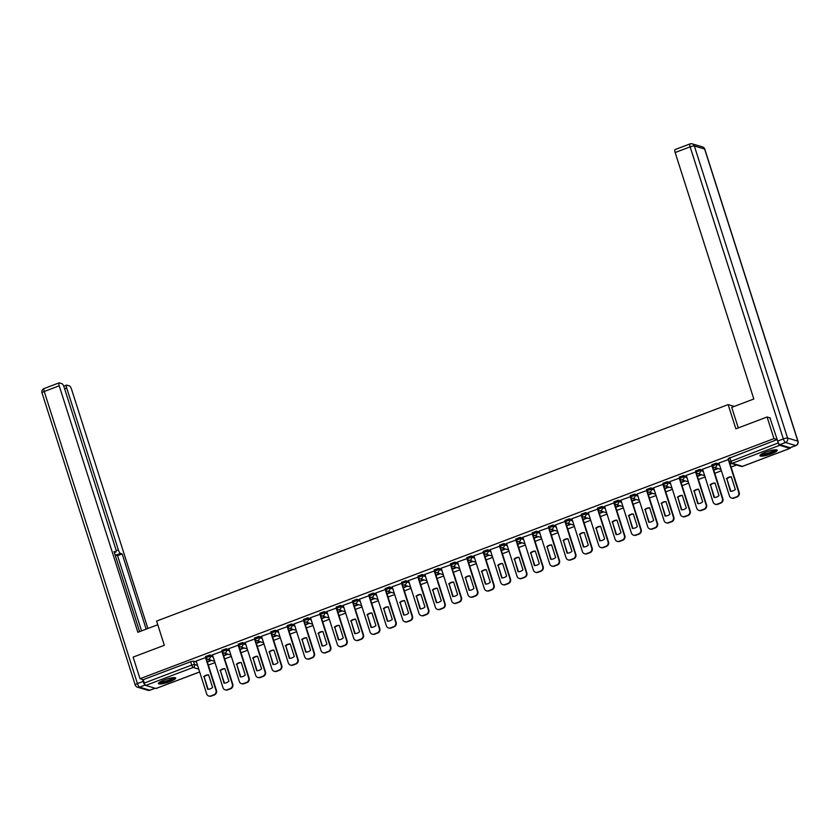 <?xml version="1.0" encoding="UTF-8"?>
<svg xmlns="http://www.w3.org/2000/svg" width="840" height="840" viewBox="0 0 840 840"><rect width="100%" height="100%" fill="white"/><g stroke="black" fill="none" stroke-linecap="round" stroke-linejoin="round"><path stroke-width="1.26" d="M212.835 655.841L209.811 654.948L205.622 656.534M229.173 649.656L226.149 648.753L221.959 650.339M245.501 643.472L242.487 642.569L238.297 644.154M261.839 637.276L258.825 636.384L254.636 637.97M278.177 631.092L275.153 630.2L270.963 631.785M294.514 624.908L291.491 624.005L287.301 625.59M310.853 618.723L307.829 617.82L303.639 619.405M327.18 612.528L324.167 611.635L319.977 613.221M343.518 606.344L340.505 605.441L336.315 607.037M359.856 600.159L356.832 599.256L352.653 600.841M376.194 593.975L373.17 593.072L368.981 594.657M392.532 587.779L389.508 586.887L385.319 588.473M408.86 581.595L405.846 580.692L401.656 582.278M425.197 575.411L422.184 574.508L417.995 576.093M441.536 569.216L438.512 568.323L434.332 569.909M457.874 563.031L454.85 562.139L450.66 563.724M474.212 556.847L471.188 555.944L466.998 557.529M490.539 550.662L487.526 549.759L483.336 551.345M506.877 544.467L503.864 543.575L499.674 545.16M523.215 538.283L520.202 537.38L516.012 538.976M539.553 532.098L536.529 531.195L532.34 532.781M555.891 525.913L552.867 525.01L548.678 526.596M572.219 519.719L569.205 518.826L565.016 520.412M588.557 513.534L585.543 512.631L581.353 514.216M604.895 507.35L601.881 506.447L597.692 508.032M621.232 501.165L618.208 500.262L614.019 501.848M637.571 494.97L634.547 494.078L630.357 495.663M653.909 488.786L650.885 487.882L646.695 489.468M670.236 482.601L667.223 481.698L663.033 483.284M686.574 476.406L683.561 475.514L679.371 477.099M702.912 470.221L699.888 469.319L695.699 470.915M719.25 464.037L716.226 463.134L712.037 464.719M771.393 453.831A9.051 1.722 162.3 0 0 777.2 450.23A9.051 1.722 162.3 0 0 765.744 452.141A9.051 1.722 162.3 0 0 759.938 455.742A9.051 1.722 162.3 0 0 771.393 453.831M169.89 681.65A9.051 1.722 162.3 0 0 175.697 678.058A9.051 1.722 162.3 0 0 164.241 679.97A9.051 1.722 162.3 0 0 158.445 683.561A9.051 1.722 162.3 0 0 169.89 681.65M208.352 665.091L214.988 662.582M224.679 658.907L231.315 656.397M241.017 652.722L247.653 650.212M257.355 646.538L263.991 644.018M273.693 640.343L280.329 637.833M290.031 634.158L296.667 631.649M306.358 627.974L312.994 625.453M322.697 621.789L329.332 619.269M339.034 615.594L345.671 613.085M355.373 609.409L362.008 606.9M371.711 603.225L378.346 600.705M388.038 597.03L394.674 594.521M404.376 590.846L411.012 588.336M420.714 584.661L427.35 582.151M437.052 578.476L443.688 575.957M453.39 572.282L460.026 569.772M469.718 566.097L476.354 563.587M486.056 559.913L492.692 557.403M502.394 553.728L509.03 551.208M518.731 547.533L525.368 545.024M535.069 541.349L541.706 538.839M551.408 535.164L558.033 532.644M567.735 528.98L574.371 526.46M584.073 522.784L590.709 520.275M600.411 516.6L607.047 514.091M616.749 510.416L623.385 507.896M633.087 504.221L639.723 501.711M649.415 498.036L656.05 495.527M665.752 491.852L672.389 489.342M682.091 485.667L688.726 483.147M698.428 479.472L705.065 476.963M714.767 473.288L721.403 470.778M731.094 467.103L736.575 465.024M156.188 688.401A2.321 0.609 -110.7 0 1 156.093 688.485A2.321 0.609 -110.7 0 1 155.967 688.485L145.709 685.429A2.321 0.609 -110.7 0 1 144.291 683.046L143.22 679.675L190.659 661.71L193.473 661.133L196.497 662.036M767.077 416.997L735.872 428.82L728.144 404.607L156.597 621.086L164.325 645.299L133.119 657.111L140.018 678.72L773.976 438.606L767.077 416.997L770.312 417.963M143.22 679.675L140.018 678.72M773.976 438.606L777.178 439.562L778.26 442.921A2.321 0.609 69.3 0 0 779.678 445.316L789.925 448.371A2.321 0.609 69.3 0 0 790.052 448.371A2.321 0.609 69.3 0 0 790.23 447.709M728.606 459.522L718.925 463.019M712.268 465.707L702.587 469.203M695.929 471.902L686.249 475.388M679.591 478.086L669.911 481.582M663.254 484.271L653.583 487.767M646.926 490.466L637.245 493.952M630.588 496.65L620.907 500.147M614.25 502.834L604.569 506.331M597.912 509.019L588.231 512.516M581.574 515.214L571.904 518.7M565.247 521.399L555.566 524.895M548.909 527.583L539.227 531.08M532.571 533.768L522.889 537.264M516.232 539.962L506.552 543.449M499.894 546.147L490.214 549.644M483.556 552.332L473.886 555.828M467.229 558.526L457.548 562.013M450.891 564.711L441.21 568.207M434.553 570.896L424.872 574.392M418.215 577.08L408.534 580.577M401.877 583.275L392.207 586.761M385.55 589.46L375.869 592.956M369.212 595.644L359.531 599.141M352.874 601.828L343.193 605.325M336.536 608.024L326.855 611.51M320.197 614.208L310.527 617.704M303.87 620.393L294.189 623.889M287.532 626.577L277.851 630.074M271.194 632.772L261.513 636.258M254.856 638.957L245.175 642.453M238.518 645.141L228.847 648.638M222.191 651.336L212.51 654.822M205.853 657.521L196.172 661.017M734.234 406.413L728.144 404.607M207.354 661.983L211.565 660.387M223.692 655.788L227.892 654.202M240.02 649.603L244.23 648.008M256.358 643.419L260.568 641.823M272.695 637.235L276.906 635.639M289.034 631.04L293.244 629.444M305.371 624.855L309.582 623.259M321.699 618.671L325.909 617.075M338.037 612.486L342.248 610.89M354.375 606.291L358.586 604.695M370.713 600.106L374.923 598.51M387.051 593.922L391.262 592.326M403.389 587.727L407.589 586.142M419.717 581.543L423.927 579.947M436.055 575.358L440.265 573.762M452.393 569.174L456.603 567.577M468.731 562.978L472.941 561.393M485.069 556.794L489.269 555.198M501.396 550.61L505.606 549.014M517.734 544.425L521.944 542.829M534.072 538.23L538.283 536.634M550.41 532.045L554.621 530.45M566.748 525.861L570.948 524.265M583.075 519.666L587.286 518.081M599.413 513.481L603.624 511.886M615.751 507.297L619.962 505.701M632.09 501.113L636.3 499.517M648.428 494.918L652.627 493.332M664.755 488.733L668.966 487.137M681.093 482.548L685.303 480.953M697.431 476.364L701.642 474.768M713.769 470.169L717.98 468.573M730.107 463.985L731.409 463.491M730.863 463.334L730.002 463.659M777.178 439.562L728.375 458.535M717.433 468.416L713.664 469.844M701.096 474.6L697.326 476.028M684.758 480.795L680.988 482.223M668.43 486.98L664.65 488.407M652.092 493.164L648.323 494.592M635.754 499.349L631.985 500.777M619.416 505.544L615.647 506.971M603.078 511.728L599.308 513.156M586.74 517.913L582.971 519.341M570.413 524.097L566.643 525.525M554.075 530.292L550.305 531.72M537.736 536.476L533.967 537.904M521.399 542.661L517.629 544.089M505.06 548.856L501.291 550.284M488.733 555.041L484.964 556.469M472.395 561.225L468.626 562.653M456.057 567.409L452.288 568.837M439.719 573.605L435.95 575.033M423.381 579.789L419.612 581.217M407.054 585.974L403.284 587.401M390.716 592.158L386.946 593.586M374.378 598.353L370.608 599.781M358.04 604.538L354.27 605.966M341.702 610.722L337.932 612.15M325.374 616.917L321.605 618.345M309.036 623.101L305.267 624.529M292.698 629.286L288.929 630.714M276.36 635.471L272.591 636.899M260.022 641.666L256.252 643.094M243.695 647.85L239.915 649.278M227.357 654.034L223.587 655.462M211.019 660.219L207.249 661.647M726.4 478.716A7.256 6.857 106.6 0 1 731.315 476.847L735.336 489.426A7.256 6.857 106.6 0 1 730.412 491.284L726.863 478.853A7.256 6.857 106.6 0 1 731.367 476.983M726.863 478.853L730.832 491.295M729.582 462.346L739.2 492.492A3.486 3.297 106.6 0 1 737.1 496.933L734.066 498.089A3.486 3.297 106.6 0 1 732.029 498.162L731.556 498.026A3.486 3.297 -73.4 0 0 733.593 497.942L736.627 496.797A3.486 3.297 -73.4 0 0 738.727 492.345L739.2 492.492M718.904 462.956L729.414 495.873A3.486 3.297 -73.4 0 0 731.556 498.026M728.227 459.428L738.727 492.345M710.062 484.901A7.256 6.857 106.6 0 1 714.987 483.031L718.998 495.611A7.256 6.857 106.6 0 1 714.074 497.48L710.535 485.037A7.256 6.857 106.6 0 1 715.029 483.179M710.535 485.037L714.504 497.48M712.551 466.368L722.862 498.677A3.486 3.297 106.6 0 1 720.762 503.118L717.727 504.273A3.486 3.297 106.6 0 1 715.691 504.357L715.218 504.21A3.486 3.297 -73.4 0 0 717.255 504.137L720.29 502.981A3.486 3.297 -73.4 0 0 722.389 498.54L722.862 498.677M702.566 469.14L713.076 502.068A3.486 3.297 -73.4 0 0 715.218 504.21M711.889 465.612L722.389 498.54M693.725 491.085A7.256 6.857 106.6 0 1 698.649 489.227L702.66 501.795A7.256 6.857 106.6 0 1 697.736 503.664L694.197 491.232A7.256 6.857 106.6 0 1 698.691 489.363M694.197 491.232L698.166 503.664M696.213 472.553L706.524 504.861A3.486 3.297 106.6 0 1 704.424 509.313L701.389 510.457A3.486 3.297 106.6 0 1 699.352 510.542L698.88 510.405A3.486 3.297 -73.4 0 0 700.917 510.321L703.952 509.166A3.486 3.297 -73.4 0 0 706.062 504.725L706.524 504.861M686.227 475.335L696.738 508.253A3.486 3.297 -73.4 0 0 698.88 510.405M695.552 471.796L706.062 504.725M738.276 427.906L731.724 407.369L753.816 399L675.161 152.523A3.486 0.924 -110.7 0 1 675.014 149.594L689.986 143.923A3.486 0.924 69.3 0 0 690.134 146.853L675.161 152.523M779.814 444.654L790.062 447.709L795.722 445.568L785.474 442.512L779.814 444.654A3.486 0.924 -110.7 0 1 777.693 441.074L769.923 417.848M157.773 624.75L137.865 632.289L59.21 385.822L44.237 391.493L137.445 683.561L143.094 681.429L142.475 679.455M116.141 550.662L118.335 549.832L66.707 388.048L64.627 388.836M118.335 549.832A3.486 0.924 69.3 0 0 120.467 553.413L115.857 555.156A3.486 0.924 -110.7 0 1 114.839 554.064M146.171 629.15L122.168 553.928L120.467 553.413M147.893 628.488L71.631 389.519A3.486 0.924 69.3 0 0 69.499 385.938L66.749 385.119A3.486 0.924 69.3 0 0 66.559 385.119A3.486 0.924 69.3 0 0 66.707 388.048M145.247 685.01L139.566 687.151L149.825 690.197L155.064 688.212M114.345 552.521L115.721 552.006A3.486 0.924 69.3 0 0 115.91 552.006A3.486 0.924 69.3 0 0 115.763 549.066L64.134 387.282A3.486 0.924 69.3 0 0 62.002 383.702L59.252 382.882A3.486 0.924 69.3 0 0 59.062 382.882A3.486 0.924 69.3 0 0 59.21 385.822M115.721 552.006L114.009 551.492L139.587 631.638M143.094 681.429A3.486 0.924 69.3 0 0 145.226 685.01M141.561 630.893L117.558 555.671L115.857 555.156M117.558 555.671L122.168 553.928M775.772 449.778A7.833 1.491 -17.7 0 1 769.639 453.243A7.833 1.491 -17.7 0 1 761.219 454.797A7.833 1.491 -17.7 0 1 760.841 454.545M761.586 454.062A7.256 1.386 162.3 0 0 768.537 452.897A7.256 1.386 162.3 0 0 774.879 449.82M760.137 455.175A8.998 1.712 162.3 0 0 760.179 455.196A8.998 1.712 162.3 0 0 768.884 453.726A8.998 1.712 162.3 0 0 776.716 449.883M174.269 677.607A7.833 1.491 -17.7 0 1 168.137 681.062A7.833 1.491 -17.7 0 1 159.726 682.615A7.833 1.491 -17.7 0 1 159.348 682.364M160.094 681.88A7.256 1.386 162.3 0 0 167.044 680.715A7.256 1.386 162.3 0 0 173.376 677.639M158.634 683.004A8.998 1.712 162.3 0 0 158.676 683.014A8.998 1.712 162.3 0 0 167.381 681.555A8.998 1.712 162.3 0 0 175.214 677.712M677.387 497.28A7.256 6.857 106.6 0 1 682.311 495.411L686.322 507.99A7.256 6.857 106.6 0 1 681.398 509.849L677.859 497.417A7.256 6.857 106.6 0 1 682.353 495.548M677.859 497.417L681.828 509.849M679.885 478.737L690.197 511.046A3.486 3.297 106.6 0 1 688.086 515.498L685.052 516.653A3.486 3.297 106.6 0 1 683.014 516.726L682.553 516.59A3.486 3.297 -73.4 0 0 684.579 516.506L687.624 515.361A3.486 3.297 -73.4 0 0 689.724 510.909L690.197 511.046M669.9 481.519L680.4 514.437A3.486 3.297 -73.4 0 0 682.553 516.59M679.214 477.992L689.724 510.909M661.049 503.465A7.256 6.857 106.6 0 1 665.973 501.596L669.984 514.174A7.256 6.857 106.6 0 1 665.07 516.043L661.521 503.601A7.256 6.857 106.6 0 1 666.015 501.732M661.521 503.601L665.49 516.043M663.548 484.921L673.859 517.24A3.486 3.297 106.6 0 1 671.759 521.682L668.714 522.837A3.486 3.297 106.6 0 1 666.687 522.91L666.215 522.774A3.486 3.297 -73.4 0 0 668.251 522.69L671.286 521.545A3.486 3.297 -73.4 0 0 673.386 517.094L673.859 517.24M653.562 487.704L664.062 520.632A3.486 3.297 -73.4 0 0 666.215 522.774M662.875 484.176L673.386 517.094M644.721 509.649A7.256 6.857 106.6 0 1 649.635 507.791L653.657 520.359A7.256 6.857 106.6 0 1 648.732 522.228L645.183 509.786A7.256 6.857 106.6 0 1 649.688 507.927M645.183 509.786L649.152 522.228M647.21 491.117L657.521 523.425A3.486 3.297 106.6 0 1 655.421 527.877L652.386 529.022A3.486 3.297 106.6 0 1 650.349 529.106L649.876 528.958A3.486 3.297 -73.4 0 0 651.913 528.885L654.948 527.73A3.486 3.297 -73.4 0 0 657.048 523.288L657.521 523.425M637.224 493.889L647.735 526.817A3.486 3.297 -73.4 0 0 649.876 528.958M646.548 490.361L657.048 523.288M628.383 515.833A7.256 6.857 106.6 0 1 633.297 513.975L637.319 526.554A7.256 6.857 106.6 0 1 632.394 528.413L628.856 515.981A7.256 6.857 106.6 0 1 633.35 514.111M628.856 515.981L632.825 528.413M630.872 497.301L641.183 529.61A3.486 3.297 106.6 0 1 639.082 534.062L636.048 535.206A3.486 3.297 106.6 0 1 634.011 535.29L633.538 535.154A3.486 3.297 -73.4 0 0 635.575 535.069L638.61 533.914A3.486 3.297 -73.4 0 0 640.71 529.473L641.183 529.61M620.886 500.084L631.397 533.001A3.486 3.297 -73.4 0 0 633.538 535.154M630.21 496.556L640.71 529.473M612.045 522.029A7.256 6.857 106.6 0 1 616.97 520.159L620.981 532.739A7.256 6.857 106.6 0 1 616.056 534.597L612.518 522.165A7.256 6.857 106.6 0 1 617.012 520.296M612.518 522.165L616.486 534.607M614.534 503.486L624.845 535.805A3.486 3.297 106.6 0 1 622.745 540.246L619.71 541.401A3.486 3.297 106.6 0 1 617.673 541.475L617.2 541.338A3.486 3.297 -73.4 0 0 619.238 541.254L622.272 540.11A3.486 3.297 -73.4 0 0 624.383 535.658L624.845 535.805M604.548 506.268L615.058 539.186A3.486 3.297 -73.4 0 0 617.2 541.338M613.872 502.74L624.383 535.658M595.707 528.213A7.256 6.857 106.6 0 1 600.631 526.344L604.643 538.923A7.256 6.857 106.6 0 1 599.718 540.792L596.179 528.35A7.256 6.857 106.6 0 1 600.674 526.491M596.179 528.35L600.149 540.792M598.196 509.681L608.517 541.989A3.486 3.297 106.6 0 1 606.407 546.43L603.372 547.586A3.486 3.297 106.6 0 1 601.335 547.67L600.873 547.523A3.486 3.297 -73.4 0 0 602.9 547.449L605.945 546.294A3.486 3.297 -73.4 0 0 608.045 541.842L608.517 541.989M588.21 512.452L598.721 545.38A3.486 3.297 -73.4 0 0 600.873 547.523M597.534 508.925L608.045 541.842M579.369 534.398A7.256 6.857 106.6 0 1 584.294 532.539L588.304 545.107A7.256 6.857 106.6 0 1 583.391 546.976L579.841 534.544A7.256 6.857 106.6 0 1 584.336 532.676M579.841 534.544L583.811 546.976M581.868 515.865L592.179 548.174A3.486 3.297 106.6 0 1 590.079 552.625L587.034 553.77A3.486 3.297 106.6 0 1 585.008 553.854L584.535 553.707A3.486 3.297 -73.4 0 0 586.562 553.634L589.606 552.478A3.486 3.297 -73.4 0 0 591.707 548.037L592.179 548.174M571.883 518.648L582.383 551.565A3.486 3.297 -73.4 0 0 584.535 553.707M581.196 515.109L591.707 548.037M563.042 540.582A7.256 6.857 106.6 0 1 567.956 538.724L571.977 551.303A7.256 6.857 106.6 0 1 567.053 553.161L563.504 540.729A7.256 6.857 106.6 0 1 567.998 538.86M563.504 540.729L567.473 553.161M565.53 522.049L575.841 554.358A3.486 3.297 106.6 0 1 573.741 558.81L570.707 559.954A3.486 3.297 106.6 0 1 568.67 560.038L568.197 559.902A3.486 3.297 -73.4 0 0 570.234 559.818L573.269 558.674A3.486 3.297 -73.4 0 0 575.369 554.222L575.841 554.358M555.545 524.832L566.045 557.75A3.486 3.297 -73.4 0 0 568.197 559.902M564.858 521.304L575.369 554.222M546.703 546.777A7.256 6.857 106.6 0 1 551.618 544.908L555.639 557.487A7.256 6.857 106.6 0 1 550.715 559.346L547.176 546.913A7.256 6.857 106.6 0 1 551.67 545.045M547.176 546.913L551.145 559.356M549.192 528.234L559.503 560.553A3.486 3.297 106.6 0 1 557.403 564.995L554.369 566.15A3.486 3.297 106.6 0 1 552.332 566.223L551.859 566.087A3.486 3.297 -73.4 0 0 553.896 566.002L556.93 564.858A3.486 3.297 -73.4 0 0 559.03 560.406L559.503 560.553M539.207 531.017L549.717 563.934A3.486 3.297 -73.4 0 0 551.859 566.087M548.53 527.489L559.03 560.406M530.365 552.962A7.256 6.857 106.6 0 1 535.29 551.093L539.301 563.672A7.256 6.857 106.6 0 1 534.377 565.541L530.838 553.098A7.256 6.857 106.6 0 1 535.332 551.24M530.838 553.098L534.807 565.541M532.854 534.429L543.165 566.738A3.486 3.297 106.6 0 1 541.065 571.179L538.03 572.334A3.486 3.297 106.6 0 1 535.994 572.418L535.521 572.271A3.486 3.297 -73.4 0 0 537.558 572.198L540.593 571.043A3.486 3.297 -73.4 0 0 542.692 566.601L543.165 566.738M522.869 537.201L533.379 570.129A3.486 3.297 -73.4 0 0 535.521 572.271M532.192 533.673L542.692 566.601M514.028 559.146A7.256 6.857 106.6 0 1 518.952 557.288L522.963 569.856A7.256 6.857 106.6 0 1 518.038 571.725L514.5 559.293A7.256 6.857 106.6 0 1 518.994 557.424M514.5 559.293L518.469 571.725M516.516 540.614L526.837 572.922A3.486 3.297 106.6 0 1 524.727 577.374L521.692 578.519A3.486 3.297 106.6 0 1 519.656 578.602L519.194 578.466A3.486 3.297 -73.4 0 0 521.22 578.382L524.255 577.227A3.486 3.297 -73.4 0 0 526.365 572.786L526.837 572.922M506.531 543.396L517.041 576.313A3.486 3.297 -73.4 0 0 519.194 578.466M515.855 539.857L526.365 572.786M497.69 565.341A7.256 6.857 106.6 0 1 502.614 563.472L506.625 576.051A7.256 6.857 106.6 0 1 501.711 577.909L498.162 565.477A7.256 6.857 106.6 0 1 502.656 563.609M498.162 565.477L502.131 577.909M500.189 546.798L510.5 579.106A3.486 3.297 106.6 0 1 508.4 583.558L505.355 584.703A3.486 3.297 106.6 0 1 503.328 584.787L502.856 584.65A3.486 3.297 -73.4 0 0 504.882 584.567L507.927 583.422A3.486 3.297 -73.4 0 0 510.027 578.97L510.5 579.106M490.203 549.581L500.703 582.498A3.486 3.297 -73.4 0 0 502.856 584.65M499.517 546.053L510.027 578.97M481.352 571.525A7.256 6.857 106.6 0 1 486.276 569.657L490.287 582.236A7.256 6.857 106.6 0 1 485.373 584.105L481.824 571.662A7.256 6.857 106.6 0 1 486.318 569.793M481.824 571.662L485.793 584.105M483.851 552.982L494.161 585.301A3.486 3.297 106.6 0 1 492.062 589.743L489.017 590.898A3.486 3.297 106.6 0 1 486.99 590.972L486.518 590.835A3.486 3.297 -73.4 0 0 488.555 590.751L491.589 589.606A3.486 3.297 -73.4 0 0 493.689 585.154L494.161 585.301M473.865 555.765L484.365 588.683A3.486 3.297 -73.4 0 0 486.518 590.835M483.179 552.237L493.689 585.154M465.024 577.71A7.256 6.857 106.6 0 1 469.938 575.851L473.959 588.42A7.256 6.857 106.6 0 1 469.035 590.289L465.497 577.847A7.256 6.857 106.6 0 1 469.991 575.988M465.497 577.847L469.466 590.289M467.513 559.178L477.824 591.486A3.486 3.297 106.6 0 1 475.724 595.928L472.689 597.082A3.486 3.297 106.6 0 1 470.652 597.167L470.18 597.02A3.486 3.297 -73.4 0 0 472.217 596.946L475.251 595.791A3.486 3.297 -73.4 0 0 477.351 591.35L477.824 591.486M457.527 561.95L468.038 594.877A3.486 3.297 -73.4 0 0 470.18 597.02M466.851 558.422L477.351 591.35M448.686 583.895A7.256 6.857 106.6 0 1 453.611 582.036L457.622 594.615A7.256 6.857 106.6 0 1 452.697 596.474L449.159 584.042A7.256 6.857 106.6 0 1 453.653 582.173M449.159 584.042L453.128 596.474M451.175 565.362L461.486 597.671A3.486 3.297 106.6 0 1 459.386 602.123L456.351 603.267A3.486 3.297 106.6 0 1 454.314 603.351L453.842 603.215A3.486 3.297 -73.4 0 0 455.879 603.13L458.913 601.976A3.486 3.297 -73.4 0 0 461.013 597.534L461.486 597.671M441.189 568.145L451.7 601.062A3.486 3.297 -73.4 0 0 453.842 603.215M450.513 564.617L461.013 597.534M432.348 590.09A7.256 6.857 106.6 0 1 437.272 588.221L441.284 600.8A7.256 6.857 106.6 0 1 436.359 602.658L432.82 590.226A7.256 6.857 106.6 0 1 437.315 588.357M432.82 590.226L436.79 602.669M434.837 571.547L445.147 603.855A3.486 3.297 106.6 0 1 443.048 608.307L440.013 609.462A3.486 3.297 106.6 0 1 437.976 609.536L437.504 609.399A3.486 3.297 -73.4 0 0 439.541 609.315L442.575 608.171A3.486 3.297 -73.4 0 0 444.685 603.719L445.147 603.855M424.851 574.329L435.362 607.247A3.486 3.297 -73.4 0 0 437.504 609.399M434.175 570.801L444.685 603.719M416.01 596.274A7.256 6.857 106.6 0 1 420.935 594.405L424.945 606.984A7.256 6.857 106.6 0 1 420.031 608.853L416.483 596.411A7.256 6.857 106.6 0 1 420.977 594.552M416.483 596.411L420.452 608.853M418.509 577.742L428.82 610.05A3.486 3.297 106.6 0 1 426.709 614.492L423.675 615.647A3.486 3.297 106.6 0 1 421.649 615.731L421.176 615.583A3.486 3.297 -73.4 0 0 423.203 615.5L426.248 614.355A3.486 3.297 -73.4 0 0 428.348 609.903L428.82 610.05M408.524 580.514L419.024 613.442A3.486 3.297 -73.4 0 0 421.176 615.583M417.837 576.986L428.348 609.903M399.672 602.458A7.256 6.857 106.6 0 1 404.596 600.6L408.608 613.169A7.256 6.857 106.6 0 1 403.694 615.038L400.144 602.595A7.256 6.857 106.6 0 1 404.639 600.736M400.144 602.595L404.114 615.038M402.171 583.926L412.482 616.235A3.486 3.297 106.6 0 1 410.382 620.687L407.337 621.831A3.486 3.297 106.6 0 1 405.31 621.915L404.838 621.768A3.486 3.297 -73.4 0 0 406.875 621.695L409.909 620.54A3.486 3.297 -73.4 0 0 412.01 616.098L412.482 616.235M392.185 586.708L402.685 619.626A3.486 3.297 -73.4 0 0 404.838 621.768M401.499 583.17L412.01 616.098M383.344 608.643A7.256 6.857 106.6 0 1 388.258 606.784L392.28 619.364A7.256 6.857 106.6 0 1 387.356 621.222L383.806 608.79A7.256 6.857 106.6 0 1 388.311 606.921M383.806 608.79L387.786 621.222M385.833 590.111L396.144 622.419A3.486 3.297 106.6 0 1 394.044 626.871L391.01 628.016A3.486 3.297 106.6 0 1 388.973 628.1L388.5 627.963A3.486 3.297 -73.4 0 0 390.537 627.879L393.572 626.724A3.486 3.297 -73.4 0 0 395.671 622.283L396.144 622.419M375.848 592.893L386.358 625.811A3.486 3.297 -73.4 0 0 388.5 627.963M385.171 589.365L395.671 622.283M367.006 614.838A7.256 6.857 106.6 0 1 371.931 612.969L375.942 625.548A7.256 6.857 106.6 0 1 371.018 627.407L367.479 614.975A7.256 6.857 106.6 0 1 371.973 613.106M367.479 614.975L371.448 627.417M369.495 596.295L379.806 628.614A3.486 3.297 106.6 0 1 377.706 633.055L374.671 634.211A3.486 3.297 106.6 0 1 372.635 634.284L372.162 634.148A3.486 3.297 -73.4 0 0 374.199 634.063L377.233 632.919A3.486 3.297 -73.4 0 0 379.334 628.467L379.806 628.614M359.51 599.077L370.02 631.995A3.486 3.297 -73.4 0 0 372.162 634.148M368.834 595.55L379.334 628.467M350.669 621.023A7.256 6.857 106.6 0 1 355.593 619.154L359.604 631.732A7.256 6.857 106.6 0 1 354.68 633.601L351.141 621.159A7.256 6.857 106.6 0 1 355.635 619.3M351.141 621.159L355.11 633.601M353.157 602.49L363.468 634.799A3.486 3.297 106.6 0 1 361.368 639.24L358.334 640.395A3.486 3.297 106.6 0 1 356.296 640.479L355.824 640.332A3.486 3.297 -73.4 0 0 357.861 640.259L360.895 639.103A3.486 3.297 -73.4 0 0 363.006 634.651L363.468 634.799M343.171 605.262L353.682 638.19A3.486 3.297 -73.4 0 0 355.824 640.332M352.495 601.734L363.006 634.651M334.331 627.207A7.256 6.857 106.6 0 1 339.255 625.349L343.266 637.917A7.256 6.857 106.6 0 1 338.342 639.786L334.803 627.354A7.256 6.857 106.6 0 1 339.297 625.485M334.803 627.354L338.772 639.786M336.83 608.675L347.141 640.983A3.486 3.297 106.6 0 1 345.03 645.435L341.995 646.579A3.486 3.297 106.6 0 1 339.959 646.663L339.497 646.527A3.486 3.297 -73.4 0 0 341.523 646.443L344.568 645.288A3.486 3.297 -73.4 0 0 346.668 640.847L347.141 640.983M326.844 611.457L337.344 644.375A3.486 3.297 -73.4 0 0 339.497 646.527M336.157 607.919L346.668 640.847M317.993 633.392A7.256 6.857 106.6 0 1 322.917 631.533L326.928 644.112A7.256 6.857 106.6 0 1 322.014 645.971L318.465 633.538A7.256 6.857 106.6 0 1 322.959 631.67M318.465 633.538L322.434 645.971M320.492 614.859L330.803 647.168A3.486 3.297 106.6 0 1 328.703 651.62L325.657 652.764A3.486 3.297 106.6 0 1 323.631 652.848L323.159 652.712A3.486 3.297 -73.4 0 0 325.195 652.627L328.23 651.483A3.486 3.297 -73.4 0 0 330.33 647.031L330.803 647.168M310.506 617.642L321.006 650.559A3.486 3.297 -73.4 0 0 323.159 652.712M319.82 614.114L330.33 647.031M301.665 639.587A7.256 6.857 106.6 0 1 306.579 637.718L310.601 650.297A7.256 6.857 106.6 0 1 305.676 652.155L302.127 639.723A7.256 6.857 106.6 0 1 306.631 637.854M302.127 639.723L306.096 652.166M304.154 621.044L314.465 653.363A3.486 3.297 106.6 0 1 312.365 657.804L309.33 658.959A3.486 3.297 106.6 0 1 307.293 659.033L306.82 658.896A3.486 3.297 -73.4 0 0 308.858 658.812L311.892 657.668A3.486 3.297 -73.4 0 0 313.992 653.216L314.465 653.363M294.168 623.826L304.679 656.744A3.486 3.297 -73.4 0 0 306.82 658.896M303.492 620.298L313.992 653.216M285.327 645.771A7.256 6.857 106.6 0 1 290.252 643.902L294.262 656.481A7.256 6.857 106.6 0 1 289.338 658.35L285.8 645.908A7.256 6.857 106.6 0 1 290.294 644.049M285.8 645.908L289.769 658.35M287.816 627.239L298.127 659.547A3.486 3.297 106.6 0 1 296.026 663.989L292.992 665.144A3.486 3.297 106.6 0 1 290.955 665.227L290.483 665.081A3.486 3.297 -73.4 0 0 292.519 665.007L295.554 663.852A3.486 3.297 -73.4 0 0 297.654 659.411L298.127 659.547M277.83 630.01L288.341 662.938A3.486 3.297 -73.4 0 0 290.483 665.081M287.154 626.482L297.654 659.411M268.989 651.956A7.256 6.857 106.6 0 1 273.913 650.097L277.925 662.666A7.256 6.857 106.6 0 1 273 664.534L269.462 652.102A7.256 6.857 106.6 0 1 273.956 650.234M269.462 652.102L273.431 664.534M271.478 633.423L281.788 665.731A3.486 3.297 106.6 0 1 279.689 670.183L276.654 671.328A3.486 3.297 106.6 0 1 274.617 671.412L274.144 671.275A3.486 3.297 -73.4 0 0 276.181 671.192L279.216 670.037A3.486 3.297 -73.4 0 0 281.327 665.595L281.788 665.731M261.492 636.206L272.002 669.123A3.486 3.297 -73.4 0 0 274.144 671.275M270.816 632.667L281.327 665.595M252.651 658.15A7.256 6.857 106.6 0 1 257.576 656.282L261.587 668.861A7.256 6.857 106.6 0 1 256.662 670.719L253.124 658.287A7.256 6.857 106.6 0 1 257.618 656.418M253.124 658.287L257.093 670.719M255.15 639.607L265.461 671.916A3.486 3.297 106.6 0 1 263.351 676.368L260.316 677.523A3.486 3.297 106.6 0 1 258.279 677.597L257.817 677.46A3.486 3.297 -73.4 0 0 259.844 677.376L262.889 676.231A3.486 3.297 -73.4 0 0 264.988 671.779L265.461 671.916M245.165 642.39L255.665 675.308A3.486 3.297 -73.4 0 0 257.817 677.46M254.478 638.862L264.988 671.779M236.313 664.335A7.256 6.857 106.6 0 1 241.238 662.466L245.249 675.045A7.256 6.857 106.6 0 1 240.334 676.914L236.786 664.472A7.256 6.857 106.6 0 1 241.28 662.602M236.786 664.472L240.755 676.914M238.812 645.803L249.123 678.111A3.486 3.297 106.6 0 1 247.023 682.553L243.978 683.707A3.486 3.297 106.6 0 1 241.952 683.781L241.479 683.645A3.486 3.297 -73.4 0 0 243.516 683.561L246.55 682.416A3.486 3.297 -73.4 0 0 248.651 677.964L249.123 678.111M228.827 648.575L239.327 681.502A3.486 3.297 -73.4 0 0 241.479 683.645M238.14 645.047L248.651 677.964M219.986 670.52A7.256 6.857 106.6 0 1 224.9 668.661L228.921 681.23A7.256 6.857 106.6 0 1 223.997 683.099L220.447 670.656A7.256 6.857 106.6 0 1 224.952 668.798M220.447 670.656L224.416 683.099M222.474 651.987L232.785 684.296A3.486 3.297 106.6 0 1 230.685 688.748L227.651 689.892A3.486 3.297 106.6 0 1 225.614 689.976L225.141 689.829A3.486 3.297 -73.4 0 0 227.178 689.755L230.213 688.601A3.486 3.297 -73.4 0 0 232.312 684.159L232.785 684.296M212.489 654.759L222.999 687.687A3.486 3.297 -73.4 0 0 225.141 689.829M221.812 651.231L232.312 684.159M203.648 676.704A7.256 6.857 106.6 0 1 208.561 674.846L212.583 687.425A7.256 6.857 106.6 0 1 207.659 689.283L204.12 676.851A7.256 6.857 106.6 0 1 208.614 674.982M204.12 676.851L208.089 689.283M206.136 658.172L216.447 690.48A3.486 3.297 106.6 0 1 214.347 694.932L211.312 696.077A3.486 3.297 106.6 0 1 209.276 696.161L208.803 696.024A3.486 3.297 -73.4 0 0 210.84 695.94L213.875 694.785A3.486 3.297 -73.4 0 0 215.975 690.344L216.447 690.48M196.151 660.954L206.661 693.872A3.486 3.297 -73.4 0 0 208.803 696.024M205.475 657.426L215.975 690.344M214.567 661.279L207.438 659.159A2.321 2.195 -73.4 0 1 206.01 657.72L210.189 656.135L213.213 657.038M209.811 654.948L210.189 656.135A2.321 2.195 106.6 0 1 208.792 659.106A2.321 2.195 -73.4 0 1 207.438 659.159A2.321 2.321 0 0 1 205.884 657.636L205.506 656.439M230.906 655.095L223.776 652.974A2.321 2.195 -73.4 0 1 222.338 651.536L226.527 649.95L229.551 650.853M226.149 648.753L226.527 649.95A2.321 2.195 106.6 0 1 225.131 652.911A2.321 2.195 -73.4 0 1 223.776 652.974A2.321 2.321 0 0 1 222.222 651.452L221.844 650.255M247.244 648.911L240.103 646.779A2.321 2.195 -73.4 0 1 238.675 645.351L242.865 643.766L245.889 644.658M242.487 642.569L242.865 643.766A2.321 2.195 106.6 0 1 241.469 646.726A2.321 2.195 -73.4 0 1 240.103 646.779A2.321 2.321 0 0 1 238.56 645.267L238.182 644.07M263.571 642.716L256.442 640.595A2.321 2.195 -73.4 0 1 255.014 639.167L259.203 637.581L262.216 638.474M258.825 636.384L259.203 637.581A2.321 2.195 106.6 0 1 257.796 640.542A2.321 2.195 -73.4 0 1 256.442 640.595A2.321 2.321 0 0 1 254.898 639.072L254.51 637.885M279.909 636.531L272.78 634.41A2.321 2.195 -73.4 0 1 271.352 632.972L275.541 631.386L278.555 632.289M275.153 630.2L275.541 631.386A2.321 2.195 106.6 0 1 274.134 634.357A2.321 2.195 -73.4 0 1 272.78 634.41A2.321 2.321 0 0 1 271.236 632.888L270.848 631.691M296.247 630.347L289.118 628.215A2.321 2.195 -73.4 0 1 287.69 626.787L291.879 625.202L294.893 626.105M291.491 624.005L291.879 625.202A2.321 2.195 106.6 0 1 290.472 628.163A2.321 2.195 -73.4 0 1 289.118 628.215A2.321 2.321 0 0 1 287.564 626.703L287.185 625.506M312.585 624.162L305.456 622.03A2.321 2.195 -73.4 0 1 304.017 620.602L308.207 619.017L311.231 619.909M307.829 617.82L308.207 619.017A2.321 2.195 106.6 0 1 306.81 621.978A2.321 2.195 -73.4 0 1 305.456 622.03A2.321 2.321 0 0 1 303.901 620.508L303.524 619.322M328.923 617.967L321.794 615.846A2.321 2.195 -73.4 0 1 320.355 614.418L324.544 612.822L327.569 613.725M324.167 611.635L324.544 612.822A2.321 2.195 106.6 0 1 323.148 615.794A2.321 2.195 -73.4 0 1 321.794 615.846A2.321 2.321 0 0 1 320.24 614.324L319.862 613.126M345.251 611.783L338.121 609.662A2.321 2.195 -73.4 0 1 336.693 608.223L340.882 606.638L343.896 607.541M340.505 605.441L340.882 606.638A2.321 2.195 106.6 0 1 339.476 609.609A2.321 2.195 -73.4 0 1 338.121 609.662A2.321 2.321 0 0 1 336.578 608.139L336.2 606.942M361.589 605.598L354.459 603.466A2.321 2.195 -73.4 0 1 353.031 602.038L357.221 600.453L360.234 601.356M356.832 599.256L357.221 600.453A2.321 2.195 106.6 0 1 355.814 603.414A2.321 2.195 -73.4 0 1 354.459 603.466A2.321 2.321 0 0 1 352.916 601.954L352.527 600.758M377.927 599.403L370.797 597.282A2.321 2.195 -73.4 0 1 369.369 595.854L373.558 594.269L376.572 595.161M373.17 593.072L373.558 594.269A2.321 2.195 106.6 0 1 372.151 597.23A2.321 2.195 -73.4 0 1 370.797 597.282A2.321 2.321 0 0 1 369.243 595.76L368.865 594.573M394.264 593.219L387.135 591.098A2.321 2.195 -73.4 0 1 385.697 589.659L389.886 588.074L392.91 588.976M389.508 586.887L389.886 588.074A2.321 2.195 106.6 0 1 388.49 591.045A2.321 2.195 -73.4 0 1 387.135 591.098A2.321 2.321 0 0 1 385.581 589.575L385.203 588.378M410.603 587.034L403.473 584.913A2.321 2.195 -73.4 0 1 402.034 583.475L406.224 581.889L409.248 582.792M405.846 580.692L406.224 581.889A2.321 2.195 106.6 0 1 404.828 584.85A2.321 2.195 -73.4 0 1 403.473 584.913A2.321 2.321 0 0 1 401.919 583.391L401.541 582.194M426.93 580.85L419.8 578.718A2.321 2.195 -73.4 0 1 418.373 577.29L422.562 575.704L425.586 576.597M422.184 574.508L422.562 575.704A2.321 2.195 106.6 0 1 421.166 578.666A2.321 2.195 -73.4 0 1 419.8 578.718A2.321 2.321 0 0 1 418.257 577.206L417.879 576.009M443.268 574.654L436.139 572.534A2.321 2.195 -73.4 0 1 434.711 571.106L438.9 569.52L441.913 570.413M438.512 568.323L438.9 569.52A2.321 2.195 106.6 0 1 437.493 572.481A2.321 2.195 -73.4 0 1 436.139 572.534A2.321 2.321 0 0 1 434.595 571.011L434.207 569.825M459.606 568.47L452.477 566.349A2.321 2.195 -73.4 0 1 451.048 564.911L455.238 563.325L458.252 564.228M454.85 562.139L455.238 563.325A2.321 2.195 106.6 0 1 453.831 566.297A2.321 2.195 -73.4 0 1 452.477 566.349A2.321 2.321 0 0 1 450.923 564.827L450.544 563.63M475.944 562.286L468.815 560.154A2.321 2.195 -73.4 0 1 467.376 558.726L471.566 557.141L474.59 558.044M471.188 555.944L471.566 557.141A2.321 2.195 106.6 0 1 470.169 560.101A2.321 2.195 -73.4 0 1 468.815 560.154A2.321 2.321 0 0 1 467.261 558.642L466.882 557.445M492.282 556.101L485.153 553.97A2.321 2.195 -73.4 0 1 483.714 552.542L487.904 550.956L490.928 551.849M487.526 549.759L487.904 550.956A2.321 2.195 106.6 0 1 486.507 553.917A2.321 2.195 -73.4 0 1 485.153 553.97A2.321 2.321 0 0 1 483.599 552.457L483.221 551.26M508.62 549.906L501.48 547.785A2.321 2.195 -73.4 0 1 500.052 546.357L504.242 544.761L507.266 545.664M503.864 543.575L504.242 544.761A2.321 2.195 106.6 0 1 502.845 547.732A2.321 2.195 -73.4 0 1 501.48 547.785A2.321 2.321 0 0 1 499.937 546.263L499.558 545.076M524.947 543.722L517.818 541.601A2.321 2.195 -73.4 0 1 516.39 540.162L520.58 538.577L523.593 539.48M520.202 537.38L520.58 538.577A2.321 2.195 106.6 0 1 519.173 541.548A2.321 2.195 -73.4 0 1 517.818 541.601A2.321 2.321 0 0 1 516.274 540.078L515.886 538.881M541.286 537.537L534.156 535.406A2.321 2.195 -73.4 0 1 532.728 533.978L536.918 532.392L539.931 533.295M536.529 531.195L536.918 532.392A2.321 2.195 106.6 0 1 535.51 535.353A2.321 2.195 -73.4 0 1 534.156 535.406A2.321 2.321 0 0 1 532.613 533.894L532.224 532.697M557.624 531.342L550.494 529.221A2.321 2.195 -73.4 0 1 549.066 527.793L553.245 526.207L556.269 527.1M552.867 525.01L553.245 526.207A2.321 2.195 106.6 0 1 551.849 529.168A2.321 2.195 -73.4 0 1 550.494 529.221A2.321 2.321 0 0 1 548.94 527.698L548.562 526.512M573.962 525.158L566.832 523.037A2.321 2.195 -73.4 0 1 565.394 521.598L569.583 520.013L572.607 520.916M569.205 518.826L569.583 520.013A2.321 2.195 106.6 0 1 568.187 522.984A2.321 2.195 -73.4 0 1 566.832 523.037A2.321 2.321 0 0 1 565.278 521.514L564.9 520.317M590.3 518.973L583.159 516.852A2.321 2.195 -73.4 0 1 581.731 515.413L585.921 513.828L588.945 514.731M585.543 512.631L585.921 513.828A2.321 2.195 106.6 0 1 584.525 516.789A2.321 2.195 -73.4 0 1 583.159 516.852A2.321 2.321 0 0 1 581.616 515.33L581.238 514.133M606.627 512.788L599.498 510.657A2.321 2.195 -73.4 0 1 598.07 509.229L602.259 507.644L605.273 508.546M601.881 506.447L602.259 507.644A2.321 2.195 106.6 0 1 600.852 510.605A2.321 2.195 -73.4 0 1 599.498 510.657A2.321 2.321 0 0 1 597.954 509.145L597.566 507.948M622.965 506.594L615.836 504.473A2.321 2.195 -73.4 0 1 614.408 503.044L618.597 501.459L621.611 502.352M618.208 500.262L618.597 501.459A2.321 2.195 106.6 0 1 617.19 504.42A2.321 2.195 -73.4 0 1 615.836 504.473A2.321 2.321 0 0 1 614.292 502.95L613.904 501.764M639.303 500.409L632.174 498.288A2.321 2.195 -73.4 0 1 630.746 496.85L634.925 495.264L637.949 496.167M634.547 494.078L634.925 495.264A2.321 2.195 106.6 0 1 633.528 498.236A2.321 2.195 -73.4 0 1 632.174 498.288A2.321 2.321 0 0 1 630.62 496.766L630.242 495.569M655.641 494.225L648.512 492.104A2.321 2.195 -73.4 0 1 647.073 490.665L651.263 489.08L654.287 489.983M650.885 487.882L651.263 489.08A2.321 2.195 106.6 0 1 649.866 492.041A2.321 2.195 -73.4 0 1 648.512 492.104A2.321 2.321 0 0 1 646.957 490.581L646.579 489.384M671.979 488.04L664.839 485.909A2.321 2.195 -73.4 0 1 663.411 484.481L667.601 482.895L670.625 483.788M667.223 481.698L667.601 482.895A2.321 2.195 106.6 0 1 666.204 485.856A2.321 2.195 -73.4 0 1 664.839 485.909A2.321 2.321 0 0 1 663.296 484.397L662.918 483.2M688.307 481.845L681.177 479.724A2.321 2.195 -73.4 0 1 679.749 478.296L683.939 476.711L686.952 477.603M683.561 475.514L683.939 476.711A2.321 2.195 106.6 0 1 682.532 479.671A2.321 2.195 -73.4 0 1 681.177 479.724A2.321 2.321 0 0 1 679.634 478.202L679.245 477.015M704.645 475.661L697.515 473.54A2.321 2.195 -73.4 0 1 696.087 472.101L700.276 470.516L703.29 471.419M699.888 469.319L700.276 470.516A2.321 2.195 106.6 0 1 698.87 473.487A2.321 2.195 -73.4 0 1 697.515 473.54A2.321 2.321 0 0 1 695.972 472.017L695.583 470.82M720.982 469.476L713.853 467.344A2.321 2.195 -73.4 0 1 712.425 465.917L716.615 464.331L719.628 465.234M716.226 463.134L716.615 464.331A2.321 2.195 106.6 0 1 715.207 467.292A2.321 2.195 -73.4 0 1 713.853 467.344A2.321 2.321 0 0 1 712.299 465.832L711.921 464.636M193.473 661.133L194.554 664.493L197.568 665.396M198.765 669.134L193.148 667.464L145.709 685.429M155.967 688.485L199.658 671.937M779.678 445.316L732.239 463.281L742.486 466.337L789.925 448.371M729.446 461.906L778.26 442.921M729.75 457.527L730.821 460.897A2.321 0.609 -110.7 0 0 732.239 463.281A2.321 2.195 106.6 0 1 730.884 463.334L741.132 466.389A2.321 2.321 0 0 0 742.623 466.337A2.321 0.609 69.3 0 0 742.718 466.253M190.659 661.71L191.73 665.07L194.554 664.493A2.321 2.195 -73.4 0 1 193.148 667.464A2.321 0.609 -110.7 0 1 191.73 665.07L144.291 683.046M790.052 448.371L742.623 466.337A2.321 0.609 69.3 0 1 742.486 466.337A2.321 2.195 106.6 0 1 741.132 466.389M777.693 441.074L783.342 438.931L690.134 146.853A3.486 0.662 162.3 0 1 694.355 145.992L787.574 438.06L797.822 441.116L704.613 149.037L694.355 145.992A3.486 3.297 -73.4 0 0 692.212 143.84L702.461 146.895A3.486 3.297 106.6 0 1 704.613 149.037A3.486 0.662 162.3 0 1 704.792 149.173A3.486 3.486 0 0 0 702.461 146.895M690.175 143.923A3.486 0.924 69.3 0 0 689.986 143.923A3.486 3.486 0 0 1 692.212 143.84M783.342 438.931A3.486 0.924 69.3 0 0 785.474 442.512A3.486 3.297 106.6 0 0 787.574 438.06A3.486 0.662 162.3 0 0 783.342 438.931M790.262 447.709L795.911 445.568A3.486 3.486 0 0 0 798 441.252A3.486 0.662 162.3 0 0 797.822 441.116A3.486 3.297 -73.4 0 1 795.722 445.568A3.486 0.924 69.3 0 0 795.911 445.568A3.486 0.924 69.3 0 0 796.078 445.399M44.09 388.553A3.486 3.486 0 0 0 42 392.879A3.486 0.662 162.3 0 1 44.237 391.493A3.486 0.924 -110.7 0 1 44.09 388.553L59.062 382.882M150.16 690.071A3.486 0.924 -110.7 0 1 150.014 690.197A3.486 0.924 -110.7 0 1 149.825 690.197A3.486 3.297 -73.4 0 1 147.787 690.28A3.486 3.486 0 0 0 150.014 690.197L155.169 688.244M135.209 684.947A3.486 3.486 0 0 0 137.54 687.225A3.486 3.297 106.6 0 0 139.566 687.151A3.486 0.924 -110.7 0 1 137.445 683.561A3.486 0.662 162.3 0 0 135.209 684.947L42 392.879M728.259 458.451L729.33 461.811A2.321 2.321 0 0 0 730.884 463.334M156.093 688.485L199.668 671.979M798 441.252L704.792 149.173M147.787 690.28L137.54 687.225M115.91 552.006L114.366 552.583M66.559 385.119L63.724 386.19"/></g></svg>
